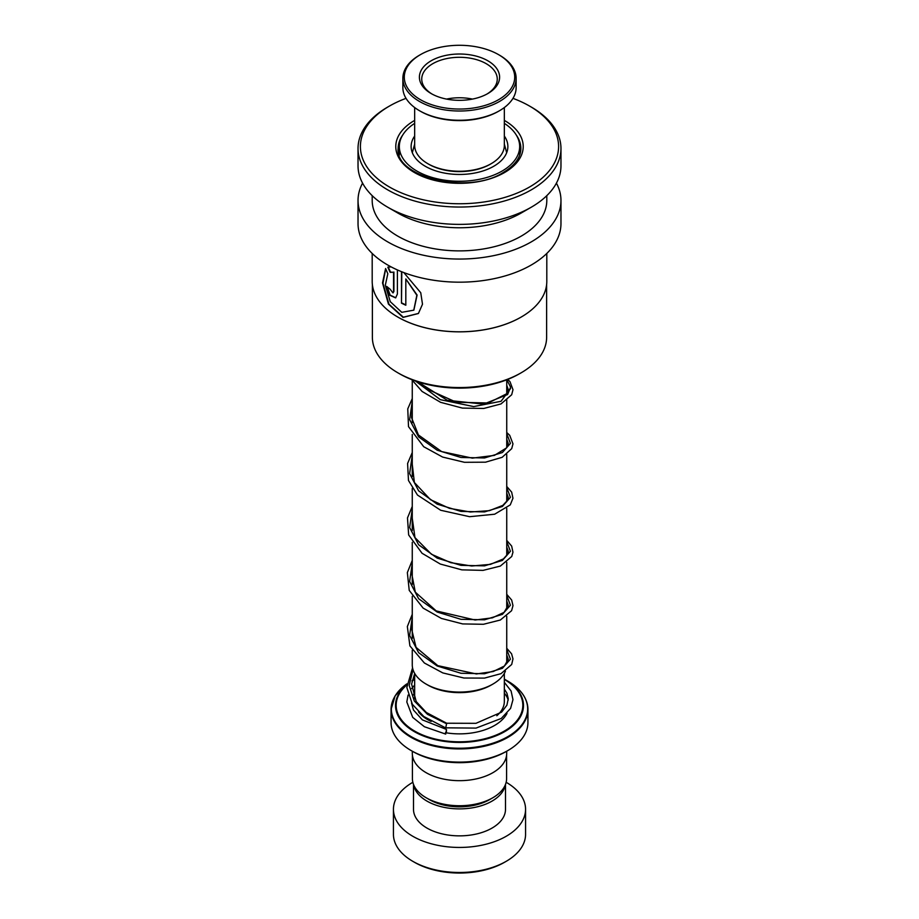 <?xml version="1.0" encoding="UTF-8"?>
<svg xmlns="http://www.w3.org/2000/svg" width="919" height="919" viewBox="0 0 919 919"><rect width="100%" height="100%" fill="white"/><g stroke="black" fill="none" stroke-linecap="round" stroke-linejoin="round"><path stroke-width="1.38" d="M506.599 755.142L506.599 778.542A47.099 27.191 180 0 1 492.802 797.772L489.528 799.656A42.469 24.526 180 0 1 429.472 799.656L426.198 797.772A47.099 27.191 180 0 1 412.401 778.542L412.401 755.142M492.802 797.772A47.099 27.191 180 0 1 426.198 797.772L429.472 799.656M492.906 684.081L491.228 685.046A44.87 25.904 180 0 1 427.772 685.046L426.094 684.081A47.237 27.271 0 0 0 492.906 684.081A47.237 27.271 0 0 0 505.427 671.169M406.853 684.483A63.985 36.944 180 0 0 414.251 731.604A63.985 36.944 180 0 0 504.749 731.604A63.985 36.944 180 0 0 504.749 679.359L504.336 679.118A63.985 36.944 180 0 1 504.749 679.359L507.69 681.059A68.155 39.345 0 0 1 507.69 736.705A68.155 39.345 0 0 1 411.31 736.705A68.155 39.345 0 0 1 406.899 683.862L395.17 695.786L391.069 709.434A68.431 39.506 180 0 1 394.205 697.613M507.885 750.536L506.22 751.489A66.065 38.15 180 0 1 412.78 751.489L411.115 750.536A68.431 39.506 0 0 0 507.885 750.536A68.431 39.506 0 0 0 527.931 722.598L527.931 709.434A68.431 39.506 180 0 1 485.691 745.929A68.431 39.506 180 0 1 411.115 737.36A68.431 39.506 180 0 1 391.069 709.434L391.069 722.598A68.431 39.506 0 0 0 411.115 750.536L412.78 751.489M506.691 751.225L506.691 753.419A47.191 27.248 180 0 1 477.558 778.6A47.191 27.248 180 0 1 426.129 772.684A47.191 27.248 180 0 1 412.309 753.419L412.309 751.225M412.263 650.215L412.263 664.793A47.237 27.271 0 0 0 426.094 684.081L427.772 685.046M506.22 861.31L504.554 862.275A63.71 36.783 180 0 1 414.446 862.275L412.78 861.31A66.065 38.15 0 0 0 506.22 861.31A66.065 38.15 0 0 0 525.565 834.337L525.565 809.294A66.065 38.15 0 0 0 506.22 782.322A66.065 38.15 0 0 0 506.151 782.287M413.699 784.895A46.007 26.571 0 0 0 426.967 801.104A46.007 26.571 0 0 0 475.031 807.33A46.007 26.571 0 0 0 505.301 784.895M413.493 784.355L413.493 809.294A46.007 26.571 0 0 0 426.967 828.076A46.007 26.571 0 0 0 477.11 833.843A46.007 26.571 0 0 0 505.507 809.294L505.507 784.355M412.849 782.287A66.065 38.15 0 0 0 393.435 809.294A66.065 38.15 0 0 0 412.78 836.267A66.065 38.15 0 0 0 484.784 844.538A66.065 38.15 0 0 0 525.565 809.294M393.435 809.294L393.435 834.337A66.065 38.15 0 0 0 412.78 861.31L414.446 862.275M445.818 727.411L446.68 723.23L426.359 712.512L416.204 701.565L411.609 684.069L414.664 673.593M446.381 732.845L446.462 729.445L445.692 734.097L424.383 726.722L412.734 717.394L406.807 701.978L408.093 695.074M504.336 682.312L511.102 691.008L512.974 699.635L510.596 708.365L501.257 718.463L476.019 728.101L445.485 727.825L423.831 716.533L412.355 704.31L406.83 687.492L412.562 667.826M414.664 136.046A48.374 27.926 0 0 0 411.126 146.535A48.374 27.926 0 0 0 417.318 160.205A48.374 27.926 0 0 0 471.734 173.553A48.374 27.926 0 0 0 507.874 146.535A48.374 27.926 0 0 0 504.336 136.046M414.664 123.364A60.172 34.738 0 0 0 399.328 146.535A60.172 34.738 0 0 0 407.037 163.536A60.172 34.738 0 0 0 474.721 180.135A60.172 34.738 0 0 0 519.672 146.535A60.172 34.738 0 0 0 511.963 129.522A60.172 34.738 0 0 0 504.336 123.364M491.205 163.674L490.206 164.26A43.423 25.066 180 0 1 475.548 169.82A43.423 25.066 180 0 1 428.794 164.26L427.794 163.674A44.836 25.881 0 0 0 476.076 169.429A44.836 25.881 0 0 0 491.205 163.674A44.836 25.881 0 0 0 504.336 145.374L504.336 107.546M479.913 106.788A55.22 31.878 0 0 0 498.546 54.635A55.22 31.878 0 0 0 439.087 47.547A55.22 31.878 0 0 0 420.454 54.635A55.22 31.878 0 0 0 413.378 94.691A55.22 31.878 0 0 0 479.913 106.788M498.546 54.635L499.545 55.209A56.633 32.693 180 0 1 516.133 78.322A56.633 32.693 180 0 1 480.43 108.706A56.633 32.693 180 0 1 402.867 78.322A56.633 32.693 180 0 1 419.455 55.209L420.454 54.635M499.545 110.694L498.546 111.268A55.22 31.878 180 0 1 479.913 118.356A55.22 31.878 180 0 1 420.454 111.268L419.455 110.694A56.633 32.693 0 0 0 480.43 117.954A56.633 32.693 0 0 0 499.545 110.694A56.633 32.693 0 0 0 516.133 87.581L516.133 78.322M474.33 98.689A40.114 23.159 180 0 1 431.137 93.543A40.114 23.159 180 0 1 444.67 55.657A40.114 23.159 180 0 1 493.009 64.445A40.114 23.159 180 0 1 487.863 93.543A40.114 23.159 180 0 1 474.33 98.689M487.001 94.025A37.759 21.792 0 0 0 497.259 79.103A37.759 21.792 0 0 0 445.543 58.839A37.759 21.792 0 0 0 421.741 79.103A37.759 21.792 0 0 0 431.999 94.025M414.664 107.546L414.664 145.374A44.836 25.881 0 0 0 427.794 163.674M402.867 78.322L402.867 87.581A56.633 32.693 0 0 0 419.455 110.694M472.469 99.091A37.759 21.792 0 0 0 446.531 99.091M546.621 284.706L546.621 337.273A87.121 50.292 180 0 1 521.107 372.827A87.121 50.292 180 0 1 521.096 372.838L519.43 373.792A84.755 48.937 180 0 1 399.57 373.792L397.893 372.827A87.121 50.292 180 0 1 372.379 337.273L372.379 284.706M521.096 372.838A87.121 50.292 180 0 1 397.893 372.827M521.096 317.112L521.107 317.112A87.121 50.292 180 0 1 521.096 317.112A87.121 50.292 180 0 1 397.893 317.112A87.121 50.292 180 0 1 397.835 317.078M546.805 253.437L546.805 281.398A87.305 50.407 180 0 1 521.234 317.032A87.305 50.407 180 0 1 397.766 317.032A87.305 50.407 180 0 1 372.195 281.398L372.195 253.437M401.488 271.656L401.488 303.155A87.305 50.407 180 0 0 405.819 305.234L405.819 278.939L416.858 295.263L413.768 310.174L401.775 312.334L390.288 301.685L385.314 285.258L387.818 273.747L385.601 268.532L382.511 282.903L388.427 304.074L403.039 317.411L418.409 313.505L422.499 304.235L420.753 292.747L403.809 272.564M391.126 266.878L387.807 267.199L390.173 272.346L393.562 272.231L393.562 291.61L392.976 292.908L390.001 289.083A87.305 50.407 180 0 1 386.738 286.429L389.725 295.24L395.629 297.894L397.399 294L397.399 269.922M556.42 183.134A101.469 58.575 180 0 1 560.969 200.48A101.469 58.575 180 0 1 531.251 241.904A101.469 58.575 180 0 1 420.672 254.597A101.469 58.575 180 0 1 358.031 200.48A101.469 58.575 180 0 1 362.58 183.134M560.969 200.48L560.969 223.593A101.469 58.575 180 0 1 531.251 265.017A101.469 58.575 180 0 1 420.672 277.722A101.469 58.575 180 0 1 358.031 223.593L358.031 200.48M512.963 98.356A99.103 57.219 180 0 1 529.574 106.076L531.251 107.041A101.469 58.575 180 0 1 560.969 148.453L560.969 165.799A101.469 58.575 180 0 1 531.251 207.223L521.234 213.001A87.305 50.407 180 0 1 397.766 213.001L387.749 207.223A101.469 58.575 180 0 1 358.031 165.799L358.031 148.453A101.469 58.575 180 0 1 387.749 107.041A101.469 58.575 180 0 1 387.749 107.029L389.426 106.076A99.103 57.219 180 0 1 406.037 98.356M546.805 195.644L546.805 200.48A87.305 50.407 180 0 1 521.234 236.114A87.305 50.407 180 0 1 426.094 247.05A87.305 50.407 180 0 1 372.195 200.48L372.195 195.644M521.234 213.001L531.251 207.223A101.469 58.575 180 0 1 387.749 207.223M560.969 148.453A101.469 58.575 180 0 1 531.251 189.877A101.469 58.575 180 0 1 420.672 202.582A101.469 58.575 180 0 1 358.031 148.453M529.574 106.076A99.103 57.219 180 0 1 529.574 186.994A99.103 57.219 180 0 1 389.426 186.994A99.103 57.219 180 0 1 389.426 106.076L387.749 107.041M388.186 267.05L390.541 272.185L393.562 272.231M393.918 272.047L393.918 291.438L393.148 292.793M387.186 286.82L390.138 295.125L395.802 297.79M385.693 268.762L382.959 283.259L388.944 304.155L403.349 317.204L418.49 313.413M401.798 271.783L401.488 303.155M405.819 304.89A86.834 50.131 180 0 1 401.798 302.948M413.883 310.071L417.1 295.045L405.819 278.939M510.562 388.542L501.062 401.281L473.687 406.589L440.327 399.662L415.457 381.006L440.327 399.662L473.687 406.589L501.062 401.281L510.562 388.542M504.336 673.386L504.336 701.404A44.836 25.881 180 0 1 496.823 715.74M431.149 721.449A44.836 25.881 180 0 1 427.794 719.703A44.836 25.881 180 0 1 418.49 711.869M413.24 695.005A49.557 28.604 180 0 1 414.664 693.075M524.795 697.613A68.431 39.506 180 0 1 527.931 709.434C527.609 698.325 520.866 688.871 507.69 681.059L504.749 679.359M406.83 684.965A63.319 36.553 0 0 0 414.722 731.11A63.319 36.553 0 0 0 504.244 731.122A63.319 36.553 0 0 0 504.336 679.44M504.336 693.075A49.557 28.604 180 0 1 508.23 700.083M506.978 713.443A49.557 28.604 180 0 1 445.451 732.696M414.664 679.44A63.319 36.553 0 0 0 412.045 681.059M412.126 680.646A63.985 36.944 180 0 1 414.251 679.359A63.985 36.944 180 0 1 414.664 679.118L412.137 680.577M446.335 723.644L427.461 714.304L414.297 700.99L409.185 685.413L413.022 669.675M506.737 649.411L510.413 659.176L502.394 668.308L484.543 673.742L460.982 673.259L437.168 665.988L418.616 652.662L409.621 635.385L412.263 617.2M506.737 595.466L510.413 605.23L502.394 614.363L484.543 619.797L460.982 619.314L437.168 612.043L418.616 598.706L409.621 581.44L412.263 563.255M506.737 541.521L510.413 551.285L502.394 560.418L484.543 565.851L460.982 565.369L437.168 558.097L418.616 544.76L409.621 527.495L412.263 509.31M506.737 487.575L510.413 497.34L502.394 506.472L484.543 511.906L460.982 511.423L437.168 504.152L418.616 490.815L409.621 473.549L412.263 455.364M506.737 433.63L510.413 443.395L502.394 452.527L484.543 457.961L460.982 457.478L437.168 450.207L418.616 436.87L409.621 419.604L412.263 401.419M506.84 379.788L510.608 387.129L507.587 394.55L483.589 404.13L447.312 400.282L417.559 381.718M516.317 135.093A61.355 35.416 180 0 1 520.855 148.453C520.774 157.425 514.939 165.42 503.371 172.427C468.07 195.506 394.4 176.885 398.145 148.453A61.355 35.416 180 0 1 402.683 135.093M504.336 120.4A63.71 36.783 180 0 1 504.554 172.542A63.71 36.783 180 0 1 414.446 172.542A63.71 36.783 180 0 1 414.446 120.515A63.71 36.783 180 0 1 414.664 120.4M506.737 379.823L506.737 393.826M506.737 399.351L506.737 447.771M506.737 454.434L506.737 501.717M506.737 508.379L506.737 555.662M506.737 562.325L506.737 609.607M506.737 616.27L506.737 663.552M506.679 152.692L504.336 144.122M414.664 144.122L412.321 152.692M412.263 380.489L412.263 422.671M412.263 434.434L412.263 476.616M412.263 488.38L412.263 530.562M412.263 542.325L412.263 584.507M412.263 596.27L412.263 638.452M414.664 673.386L414.664 698.854M506.737 654.937L508.264 659.245L504.428 666.011L493.227 671.536L476.398 673.949L437.8 665.643L416.054 647.367L411.689 629.32L412.263 626.103M506.737 600.992L508.264 605.311L504.083 612.353L492.4 617.832L475.112 620.015L436.215 610.905L415.296 592.146L411.85 574.237L412.263 572.158M506.737 547.046L508.264 551.308L507.575 554.249L503.463 558.878L490.482 564.369L471.688 566.012L450.712 562.658L431.493 554.272L414.963 537.592L412.263 518.201M506.737 493.101L508.264 497.42L507.633 500.189L502.842 505.381L489.39 510.665L470.379 512.009L449.437 508.333L430.471 499.672L414.377 482.486L412.263 464.256M506.737 439.156L508.264 443.475L506.725 447.783L494.388 455.399L472.332 458.133L441.66 451.597L418.409 434.951L411.551 417.594L412.263 410.311M506.737 385.21L508.264 389.553L506.851 393.665L488.345 402.993L456.341 402.235L426.106 388.645L419.501 382.338M446.668 723.23L475.962 723.322L501.602 712.145L506.897 705.206L508.253 698.716L506.92 693.213L504.336 689.078M414.664 692.489L413.113 695.258M411.54 702.966L413.435 709.985L422.349 719.864L446.462 729.445M414.664 685.08L411.632 688.595M506.737 648.274L511.584 653.823L512.974 658.9L511.688 664.483L501.004 673.661L484.474 678.107L463.98 678.027L442.809 672.915L424.371 663.001L409.908 645.908L407.347 626.54L412.263 614.34M506.737 594.329L511.676 600.05L512.986 605.632L511.596 610.698L500.35 620.015L483.417 624.288L462.636 623.921L441.396 618.43L423.142 608.114L409.231 590.412L407.347 572.583L412.263 560.395M506.737 540.383L511.676 546.104L512.951 552.204L511.745 556.477L500.35 566.07L483.072 570.377L461.866 569.86L440.316 564.048L422.051 553.272L408.656 534.961L407.485 517.925L412.263 506.449M506.737 486.438L511.665 492.136L512.951 498.247L510.286 504.864L494.64 514.215L469.586 516.696L440.695 510.263L417.502 495.065L408.473 480.488L407.599 463.463L412.263 452.504M506.737 432.493L509.7 435.296L512.974 443.866L511.711 448.644L502.153 457.317L485.496 462.188L464.463 462.303L442.625 457.065L423.716 446.726L408.507 426.646L407.76 408.875L412.263 398.559M507.782 379.409L510.011 381.718L512.986 389.702L511.688 394.745L501.004 403.935L483.762 408.461L462.395 408.093L440.569 402.315L422.074 391.448L411.723 379.616M519.672 146.535L519.672 155.104M399.328 146.535L399.328 155.104M519.43 373.792L521.107 372.827"/></g></svg>
